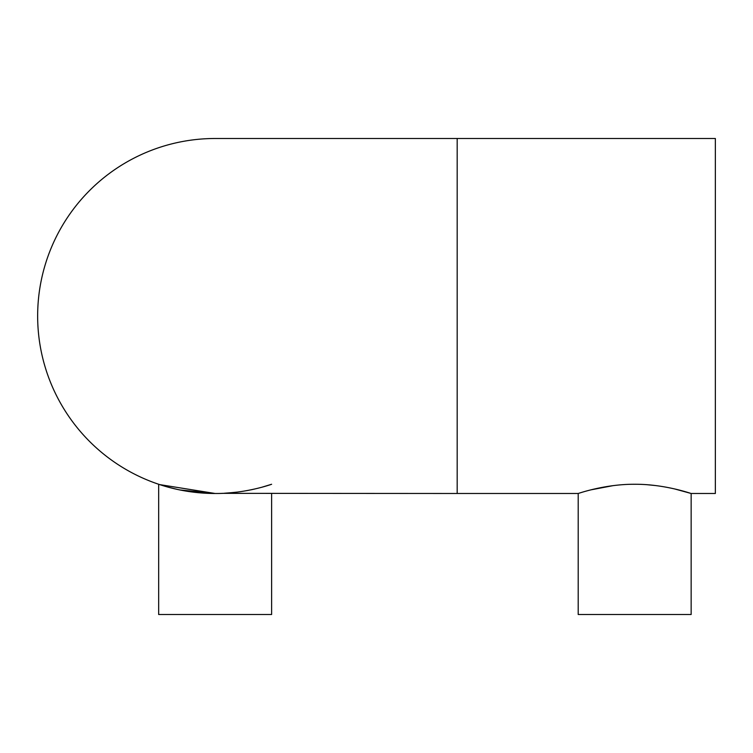 <?xml version="1.0" encoding="UTF-8"?>
<svg xmlns="http://www.w3.org/2000/svg" width="753" height="753" viewBox="0 0 753 753"><rect width="100%" height="100%" fill="white"/><g stroke="black" fill="none" stroke-linecap="round" stroke-linejoin="round"><path stroke-width="1.13" d="M674.613 488.932L691.15 493.488C691.734 493.799 665.078 484.075 634.666 484.264C604.301 484.075 577.579 493.799 578.2 493.488L578.2 614.504L691.15 614.504L691.15 493.488L715.35 493.488L715.35 138.496L215.142 138.496A177.492 177.492 0 0 0 37.65 315.987A177.492 177.492 0 0 0 215.142 493.488L179.892 489.949M179.412 489.855L177.303 489.403M224.253 493.253L234.258 492.453M247.831 490.448L254.749 489.008M162.93 485.629L158.667 484.264L158.667 614.504L271.617 614.504L271.617 493.488M262.082 487.163L271.617 484.264C272.209 484.085 245.525 493.799 215.142 493.488L159.768 484.621M457.175 138.496L457.175 493.488L578.2 493.488M230.766 492.791L236.837 492.151M246.608 490.674L252.17 489.582M591.03 489.827L613.083 485.638M647.232 484.725L655.392 485.534M666 487.153L670.97 488.132M168.22 487.172L177.576 489.459M178.103 489.572L182.621 490.476M193.446 492.151L199.216 492.763M252.97 489.403L247.473 490.514M237.204 492.104L227.877 493.027M222.144 493.347L457.175 493.488"/></g></svg>
